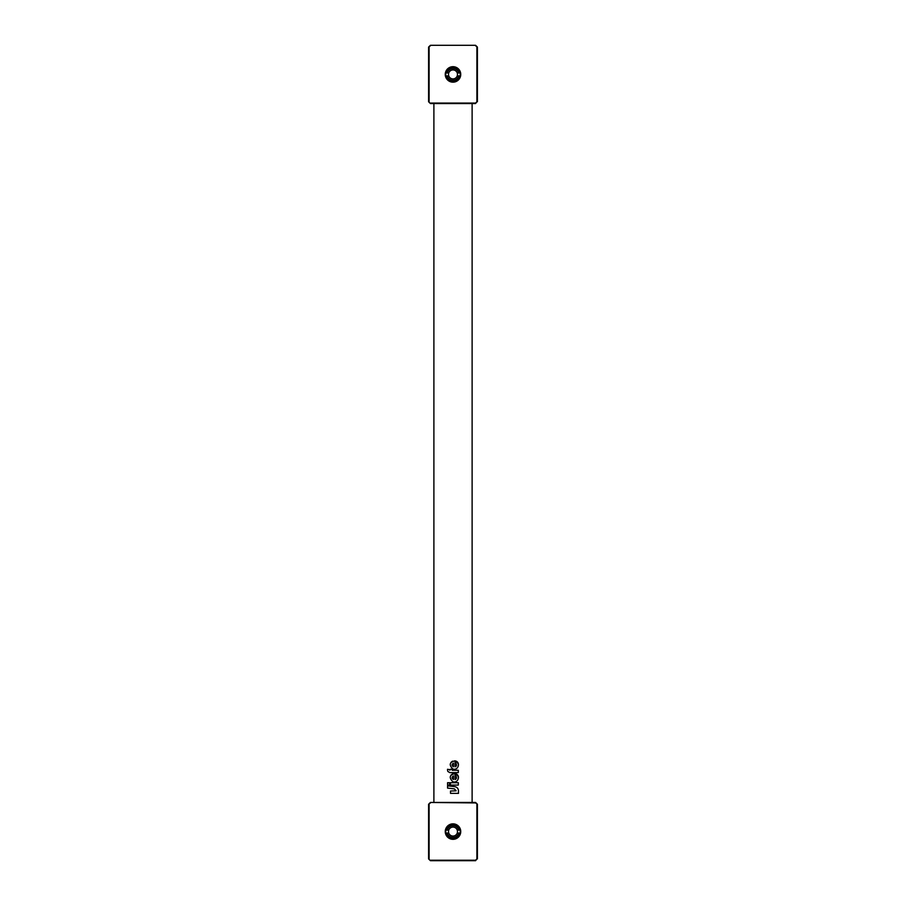 <?xml version="1.0" encoding="UTF-8"?>
<svg xmlns="http://www.w3.org/2000/svg" width="906" height="906" viewBox="0 0 906 906"><rect width="100%" height="100%" fill="white"/><g stroke="black" fill="none" stroke-linecap="round" stroke-linejoin="round"><path stroke-width="1.36" d="M455.809 773.769C461.018 775.491 457.7 783.939 452.683 781.595C448.798 777.518 449.591 774.845 455.061 773.565L455.061 779.545C456.749 778.741 456.998 777.62 455.809 776.193L455.809 773.769L458.357 776.578M451.029 775.049L452.558 773.871M456.375 776.85L455.809 776.193C456.998 777.62 456.749 778.741 455.061 779.545M453.464 775.898C451.641 777.099 451.641 778.311 453.464 779.511L453.464 775.898C451.641 777.099 451.641 778.311 453.464 779.511M447.575 782.705L449.523 782.705L449.523 785.072L447.575 785.072L447.575 782.705M458.311 785.072L450.384 785.072L450.384 782.705L458.311 782.705L458.311 785.072M449.908 770.236L450.361 769.251L452.185 769.251L452.185 770.281L458.311 770.281L458.311 772.614L449.818 772.614L447.847 771.448L447.519 770.111L447.519 769.273L449.285 769.613M449.818 772.614L447.847 771.448L447.519 770.111M454.382 788.877L447.564 788.107L447.564 785.842L454.778 786.657C457.066 787.099 458.3 788.492 458.481 790.802L458.481 793.362L450.52 793.362L450.52 791.017L456.114 790.813L454.382 788.877L447.564 788.107M453.464 763.158C451.641 764.37 451.641 765.57 453.464 766.782L453.464 763.158C451.641 764.37 451.641 765.57 453.464 766.782M455.809 761.04C461.018 762.761 457.7 771.199 452.683 768.866C448.798 764.789 449.591 762.116 455.061 760.825L455.061 766.804C456.749 766 456.998 764.89 455.809 763.452L455.809 761.04L458.357 763.849M455.809 763.452C456.998 764.89 456.749 766 455.061 766.804L455.933 766.385M451.029 762.308L452.558 761.142M433.895 802.456L433.895 103.544M453 66.682A7.735 7.735 180 0 1 459.704 78.29A7.735 7.735 180 0 1 446.296 78.29A7.735 7.735 180 0 1 453 66.682M475.571 45.776L477.405 47.078L477.405 101.766L477.405 47.078L475.571 45.3L430.429 45.3L472.524 45.3L430.429 45.3L428.595 47.078L428.595 101.766L430.429 103.544L428.595 101.766M430.429 45.776L428.595 47.078M430.429 103.069L475.571 103.069L476.907 101.766L476.907 47.078M475.571 103.069L433.476 103.544L475.571 103.544L476.907 101.766M433.476 103.544L430.429 103.544L433.476 103.544M453 823.848A7.735 7.735 0 0 1 459.704 835.445A7.735 7.735 0 0 1 446.296 835.445A7.735 7.735 0 0 1 453 823.848M430.429 802.456L475.571 802.931L477.405 804.234L477.405 858.922L477.405 804.234L475.571 802.456L430.429 802.456L428.595 804.234L428.595 858.922L430.429 860.7L428.595 858.922M430.429 802.931L428.595 804.234M430.429 860.224L475.571 860.224L476.907 858.922L476.907 804.234M476.907 858.922L475.571 860.7L430.429 860.7M457.236 833.033A4.473 4.473 0 0 0 457.236 830.123L460.135 830.123A7.282 7.282 0 0 1 460.135 833.033L457.236 833.033A4.473 4.473 0 0 1 448.764 833.033L445.865 833.033A7.282 7.282 0 0 1 445.865 830.123L448.764 830.123A4.473 4.473 0 0 0 448.764 833.033M457.236 830.123A4.473 4.473 0 0 0 448.764 830.123M458.73 833.033A5.912 5.912 0 0 1 447.27 833.033M445.865 833.033A7.282 7.282 0 0 0 460.135 833.033M447.27 830.123A5.912 5.912 0 0 1 458.73 830.123M460.135 830.123A7.282 7.282 0 0 0 445.865 830.123M457.236 75.877A4.473 4.473 -0 0 0 457.236 72.967L460.135 72.967A7.282 7.282 180 0 1 460.135 75.877L457.236 75.877A4.473 4.473 -0 0 1 448.764 75.877L445.865 75.877A7.282 7.282 180 0 1 445.865 72.967L448.764 72.967A4.473 4.473 -0 0 0 448.764 75.877M457.236 72.967A4.473 4.473 -0 0 0 448.764 72.967M458.73 75.877A5.912 5.912 180 0 1 447.27 75.877M445.865 75.877A7.282 7.282 -0 0 0 460.135 75.877M447.27 72.967A5.912 5.912 180 0 1 458.73 72.967M460.135 72.967A7.282 7.282 -0 0 0 445.865 72.967M429.093 47.078L429.093 101.766M429.093 804.234L429.093 858.922M472.117 103.544L472.117 802.456"/></g></svg>
